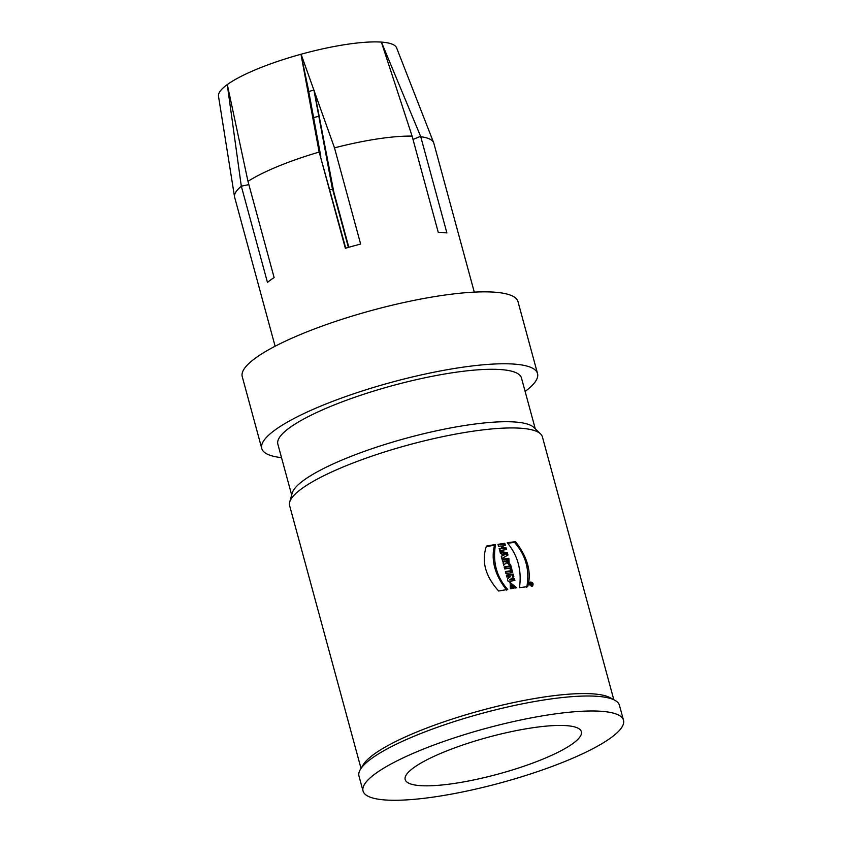 <?xml version="1.0" encoding="UTF-8"?>
<svg xmlns="http://www.w3.org/2000/svg" width="842" height="842" viewBox="0 0 842 842"><rect width="100%" height="100%" fill="white"/><g stroke="black" fill="none" stroke-linecap="round" stroke-linejoin="round"><path stroke-width="1.26" d="M531.986 583.159L532.239 584.085L530.744 585.011L531.039 583.769A130.984 27.386 164.8 0 0 530.428 583.822L530.292 583.327A130.984 27.386 -15.2 0 1 531.986 583.159L531.06 583.832M531.376 584.558L532.239 584.085L531.439 584.653M531.134 584.138L530.607 584.516M505.347 549.742L504.947 548.268L505.947 547.542L506.495 549.573A130.984 27.386 164.8 0 0 499.706 550.605L499.159 548.574A130.984 27.386 -15.2 0 1 501.853 548.153L500.853 548.879A128.594 26.881 164.8 0 0 499.306 549.121M504.947 548.268A128.594 26.881 164.8 0 0 502.495 548.626L501.895 546.426L502.895 545.711L503.495 547.91A130.984 27.386 -15.2 0 1 505.947 547.542M504.19 545.511L503.79 544.037A128.594 26.881 164.8 0 0 498.148 544.89M501.853 548.153L501.253 545.953A130.984 27.386 164.8 0 0 498.559 546.374L498.001 544.342A130.984 27.386 -15.2 0 1 504.79 543.322L503.79 544.037M504.79 543.322L505.347 545.353A130.984 27.386 164.8 0 0 502.895 545.711M502.495 548.626L503.495 547.91M503.621 555.257L505.495 554.099L503.284 553.783L503.632 555.067L504.621 554.531L502.632 555.794L502.285 554.51L503.284 553.783M502.632 555.794L503.632 555.067M503.926 555.099L505.495 554.099M504.211 554.962L505.211 554.236M506.937 555.625L506.347 553.426L500.159 552.278M501.306 556.509L502.285 555.804L501.674 553.531L500.453 553.341L499.906 551.331L507.347 552.71L506.347 553.426M507.347 552.71L507.979 555.025L501.874 558.572L501.264 556.362L502.285 555.804M506.463 560.719L507.842 561.814L507.915 560.509A130.984 27.386 164.8 0 0 506.463 560.719L505.463 561.446L506.642 562.603M503.632 565.056L506.063 562.961L503.684 565.245L503.011 562.782L505.105 560.93A130.984 27.386 164.8 0 0 502.621 561.319L502.064 559.288A130.984 27.386 -15.2 0 1 508.852 558.257L507.852 558.983A128.594 26.881 164.8 0 0 502.211 559.835M508.463 564.024L507.852 558.983M508.852 558.257L509.2 563.677L506.063 562.961M509.336 566.119L508.905 564.529A130.984 27.386 -15.2 0 1 510.494 564.298L511.915 569.508A130.984 27.386 164.8 0 0 510.326 569.739L509.884 568.15A130.984 27.386 164.8 0 0 504.684 568.95L504.137 566.919A130.984 27.386 -15.2 0 1 509.336 566.119L508.336 566.845A128.594 26.881 164.8 0 0 504.284 567.455M510.757 569.676L509.494 565.024A128.594 26.881 164.8 0 0 509.052 565.087M510.494 564.298L509.494 565.024M511.589 572.728L511.189 571.255A128.594 26.881 164.8 0 0 505.547 572.107M512.189 570.529L512.736 572.56A130.984 27.386 164.8 0 0 505.947 573.581L505.4 571.56A130.984 27.386 -15.2 0 1 512.189 570.529L511.189 571.255M513.746 580.685L513.388 579.37A128.594 26.881 164.8 0 0 509.631 579.928L512.862 577.412L512.157 574.812A128.594 26.881 164.8 0 0 506.516 575.654M513.862 576.696L510.631 579.201A130.984 27.386 -15.2 0 1 514.388 578.643L514.904 580.517A130.984 27.386 164.8 0 0 508.115 581.548L507.41 578.97L510.62 576.486A130.984 27.386 164.8 0 0 506.895 577.065L506.368 575.118A130.984 27.386 -15.2 0 1 513.157 574.086L513.862 576.696L512.862 577.412M512.157 574.812L513.157 574.086M510.631 579.201L509.631 579.928M514.388 578.643L513.388 579.37M512.725 588.432L512.325 586.958A128.594 26.881 164.8 0 0 510.199 587.284L510.673 585.169M515.683 587.927L509.736 582.843M516.714 587.769A130.984 27.386 164.8 0 0 515.02 588.021L511.431 584.369L511.199 586.558A130.984 27.386 -15.2 0 1 513.325 586.232L513.873 588.263A130.984 27.386 164.8 0 0 510.452 588.79L510.115 582.496L516.714 587.769M510.199 587.284L511.199 586.558M512.325 586.958L513.325 586.232M506.716 590.168C494.864 575.139 490.791 560.162 494.507 545.227A128.594 26.881 164.8 0 0 486.308 546.658M507.715 589.453A130.984 27.386 164.8 0 0 498.685 591.031C485.35 576.265 481.277 561.277 486.465 546.079A130.984 27.386 -15.2 0 1 495.506 544.5C492.528 562.109 496.601 577.086 507.715 589.453M494.507 545.227L495.506 544.5M526.734 587.369C529.913 570.15 525.85 555.173 514.515 542.416A128.594 26.881 164.8 0 0 507.652 543.258M515.525 541.69C527.65 557.33 531.723 572.318 527.734 586.642A130.984 27.386 164.8 0 0 519.451 587.674C521.914 570.434 517.851 555.446 507.242 542.732A130.984 27.386 -15.2 0 1 515.525 541.69L514.515 542.416M334.495 147.855L301.089 54.225A92.304 19.292 -15.2 0 1 381.363 42.1L412.106 136.12A103.198 21.576 164.8 0 0 334.495 147.855L360.639 244.075A103.198 21.576 164.8 0 0 345.336 248.285L319.086 151.665L345.736 248.169M348.409 247.401L332.127 187.461L313.919 90.083A86.431 18.071 164.8 0 1 308.73 91.473M332.569 189.092A79.38 16.598 -15.2 0 1 329.875 189.766M314.224 90.641L333.853 192.197L332.127 187.461M333.853 192.197L348.82 247.285M381.373 42.132L381.426 42.1A92.304 19.292 -15.2 0 1 396.593 47.826L433.662 142.719A103.198 21.576 164.8 0 0 420.747 136.72L446.892 232.939A103.198 21.576 164.8 0 0 438.25 232.339L412.106 136.12M381.426 42.1L420.6 136.32L413.012 139.446M474.288 292.132L433.819 143.182A103.198 21.576 164.8 0 0 433.662 142.719M319.086 151.665L300.973 54.256L308.119 88.147L320.813 156.401M227.319 84.558L247.98 181.367L274.124 277.586A103.198 21.576 164.8 0 0 270.524 280.039A103.198 21.576 164.8 0 0 267.461 282.407L241.317 186.187A103.198 21.576 164.8 0 0 234.539 196.817L218.499 96.209A92.304 19.292 -15.2 0 1 227.298 84.579A92.304 19.292 -15.2 0 1 300.983 54.256M241.317 186.187L248.864 184.608M241.244 185.766L227.266 84.6M234.539 196.817A103.198 21.576 164.8 0 0 234.644 197.291L275.113 346.241M319.192 152.065A103.198 21.576 164.8 0 0 247.98 181.367M281.523 457.638A142.887 29.87 -15.2 0 1 261.767 448.502L242.233 376.584A142.887 29.87 -15.2 0 1 255.715 357.924A142.887 29.87 -15.2 0 1 407.044 301.836A142.887 29.87 -15.2 0 1 517.998 301.657L537.543 373.574A142.887 29.87 -15.2 0 1 525.124 391.456M261.767 448.502A142.887 29.87 -15.2 0 1 275.25 429.83A142.887 29.87 -15.2 0 1 426.589 373.753A142.887 29.87 -15.2 0 1 537.543 373.574M291.669 494.991L277.849 444.134A126.216 26.386 -15.2 0 1 289.764 427.641A126.216 26.386 -15.2 0 1 423.442 378.1A126.216 26.386 -15.2 0 1 521.451 377.942L535.27 428.81M361.018 768.388L289.616 505.6A130.984 27.386 -15.2 0 1 289.701 502.074L292.174 493.17A126.216 26.386 -15.2 0 1 304.015 480.077A126.216 26.386 -15.2 0 1 430.251 432.188A126.216 26.386 -15.2 0 1 533.923 427.494L540.564 433.925A130.984 27.386 -15.2 0 1 542.416 436.924L613.807 699.702M289.701 502.074A130.984 27.386 -15.2 0 1 301.983 488.497A130.984 27.386 -15.2 0 1 432.977 438.798A130.984 27.386 -15.2 0 1 540.564 433.925M413.801 767.641A91.283 19.082 -15.2 0 1 510.484 731.814A91.283 19.082 -15.2 0 1 581.369 731.698A91.283 19.082 -15.2 0 1 498.285 774.051A91.283 19.082 -15.2 0 1 405.181 779.566A91.283 19.082 -15.2 0 1 413.801 767.641M375.785 773.388A134.952 28.207 164.8 0 0 363.049 791.017A134.952 28.207 164.8 0 0 500.674 782.86A134.952 28.207 164.8 0 0 623.501 720.247A134.952 28.207 164.8 0 0 518.714 720.415A134.952 28.207 164.8 0 0 375.785 773.388M363.049 791.017L358.976 776.029A134.952 28.207 -15.2 0 1 360.408 769.399A134.952 28.207 -15.2 0 1 371.711 758.4A134.952 28.207 -15.2 0 1 500.748 708.585A134.952 28.207 -15.2 0 1 614.839 700.27A134.952 28.207 -15.2 0 1 619.438 705.27L623.501 720.247M360.408 769.399L363.176 764.799A130.984 27.386 -15.2 0 1 374.153 754.137A130.984 27.386 -15.2 0 1 499.39 705.785A130.984 27.386 -15.2 0 1 610.134 697.702L614.839 700.27M531.955 586.242C529.523 585.485 528.892 584.095 530.039 582.085C532.797 582.022 533.66 583.317 532.649 585.969L531.955 586.242M532.06 586.232L532.27 585.569M529.397 583.222L530.302 582.569L529.629 582.559M531.807 585.716L532.355 585.506C533.133 583.485 532.47 582.485 530.376 582.527C529.481 584.085 529.955 585.148 531.807 585.716M531.323 583.738L531.807 583.685A130.984 27.386 164.8 0 0 531.323 583.738L531.081 583.916M530.639 584.632L531.902 584.022M318.392 116.354A71.602 14.967 -15.2 0 1 313.592 117.606M507.873 561.772L506.873 562.498M511.452 584.401L510.441 585.127M532.397 585.485L531.397 586.2"/></g></svg>
